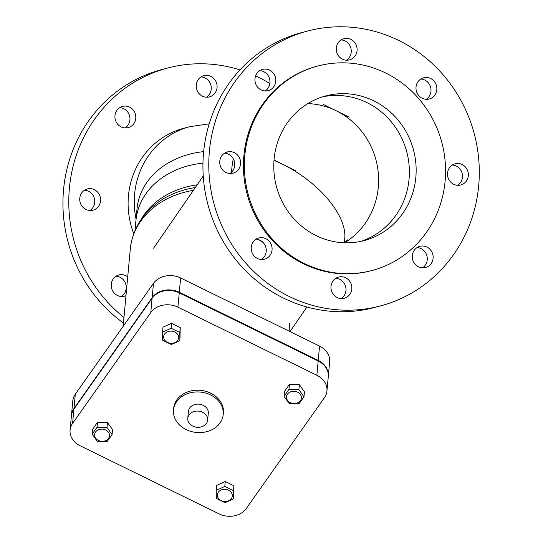 <?xml version="1.0" encoding="UTF-8"?>
<svg xmlns="http://www.w3.org/2000/svg" width="543" height="543" viewBox="0 0 543 543"><rect width="100%" height="100%" fill="white"/><g stroke="black" fill="none" stroke-linecap="round" stroke-linejoin="round"><path stroke-width="0.81" d="M206.401 423.459A9.978 8.118 -174.7 0 0 207.65 420.126A9.978 8.118 -174.7 0 0 200.605 411.513A9.978 8.118 -174.7 0 0 189.032 414.947A9.978 8.118 -174.7 0 0 187.783 418.286A9.978 8.118 -174.7 0 0 194.828 426.893A9.978 8.118 -174.7 0 0 206.401 423.459M187.783 418.286L188.421 411.35A9.978 8.118 5.3 0 1 189.677 408.01A9.978 8.118 5.3 0 1 201.243 404.576A9.978 8.118 5.3 0 1 208.295 413.189L207.65 420.126M220.064 422.909A24.944 20.288 -174.7 0 0 223.2 414.567A24.944 20.288 -174.7 0 0 205.573 393.044A24.944 20.288 -174.7 0 0 176.651 401.623A24.944 20.288 -174.7 0 0 173.516 409.972A24.944 20.288 -174.7 0 0 191.143 431.488A24.944 20.288 -174.7 0 0 220.064 422.909M173.516 409.972L173.679 408.234A24.944 20.288 5.3 0 1 176.808 399.892A24.944 20.288 5.3 0 1 205.736 391.313A24.944 20.288 5.3 0 1 223.356 412.829L223.2 414.567M164.624 334.02A7.487 6.088 -174.7 0 0 167.475 342.409A7.487 6.088 -174.7 0 0 177.649 340.4A7.487 6.088 -174.7 0 0 174.805 332.011A7.487 6.088 -174.7 0 0 164.624 334.02M179.787 332.499L179.896 340.631L171.323 344.506L162.642 340.251L162.533 332.119L171.106 328.243L179.787 332.499L180.249 327.558L179.896 340.631M98.364 440.421A7.487 6.088 -174.7 0 0 108.539 438.411A7.487 6.088 -174.7 0 0 105.695 430.022A7.487 6.088 -174.7 0 0 95.514 432.031A7.487 6.088 -174.7 0 0 98.364 440.421M97.027 427.239L106.991 427.456L112.068 434.61L107.181 441.54L97.217 441.316L92.14 434.169L97.027 427.239L97.489 422.291L107.453 422.508L112.53 429.662L112.068 434.61M231.345 498.61A7.487 6.088 -174.7 0 0 228.494 490.22A7.487 6.088 -174.7 0 0 218.32 492.223A7.487 6.088 -174.7 0 0 221.164 500.619A7.487 6.088 -174.7 0 0 231.345 498.61M216.331 498.46L216.223 490.329L224.795 486.453L233.483 490.709L233.592 498.841L225.019 502.716L216.331 498.46M171.106 328.243L171.561 323.302L162.988 327.171L162.533 332.119M107.453 422.508L106.991 427.456M216.223 490.329L216.684 485.381L225.257 481.505L224.795 486.453M225.257 481.505L233.938 485.761L233.483 490.709M233.938 485.761L233.592 498.841M171.561 323.302L180.249 327.558M97.489 422.291L92.602 429.221L92.14 434.169M75.294 394.218A19.955 16.229 -174.7 0 0 72.789 400.897L71.466 415.198A19.955 16.229 5.3 0 1 73.97 408.526L152.155 297.639A19.955 16.229 5.3 0 1 179.299 292.29L180.622 277.982A19.955 16.229 -174.7 0 0 153.479 283.331L75.294 394.218L73.97 408.526M319.555 346.088L318.232 360.396A19.955 16.229 5.3 0 1 328.325 376.095L329.655 361.787A19.955 16.229 -174.7 0 0 319.555 346.088L180.622 277.982M297.605 392.209A7.487 6.088 -174.7 0 0 287.423 394.211A7.487 6.088 -174.7 0 0 290.274 402.601A7.487 6.088 -174.7 0 0 300.449 400.598A7.487 6.088 -174.7 0 0 297.605 392.209M299.091 403.72L289.127 403.503L284.05 396.349L288.937 389.419L298.901 389.643L303.978 396.79L299.091 403.72M288.937 389.419L289.399 384.471L284.512 391.401L284.05 396.349M289.399 384.471L299.363 384.695L298.901 389.643M299.363 384.695L304.433 391.849L303.978 396.79M326.947 390.98L328.277 376.672A19.955 16.229 -174.7 0 0 318.178 360.973L316.854 375.281A19.955 16.229 5.3 0 1 326.947 390.98A19.955 16.229 5.3 0 1 324.442 397.652L246.257 508.54A19.955 16.229 5.3 0 1 219.121 513.888L80.188 445.789A19.955 16.229 5.3 0 1 70.088 430.083A19.955 16.229 5.3 0 1 72.592 423.411L150.778 312.524A19.955 16.229 5.3 0 1 177.921 307.175L179.244 292.867A19.955 16.229 -174.7 0 0 152.101 298.216L73.916 409.103A19.955 16.229 -174.7 0 0 71.411 415.782L70.088 430.083M318.178 360.973L179.244 292.867M316.854 375.281L177.921 307.175M318.232 360.396L179.299 292.29M349.203 117.132L323.153 104.365M203.659 151.633A79.828 64.922 -174.7 0 0 147.038 182.149A79.828 64.922 -174.7 0 0 137.019 208.838L135.954 220.404A79.828 64.922 5.3 0 1 202.967 163.151A79.828 64.922 -174.7 0 0 145.972 193.708A79.828 64.922 -174.7 0 0 135.954 220.404L135.017 230.49M430.192 98.683A10.975 10.405 -104.8 0 1 429.221 98.996A10.975 10.405 -104.8 0 1 416.366 91.041A10.975 10.405 -104.8 0 1 423.615 77.771A10.975 10.405 -104.8 0 1 436.328 85.21A10.975 10.405 -104.8 0 1 430.192 98.683M426.18 99.308A10.975 10.405 75.2 0 0 430.633 87.274A10.975 10.405 75.2 0 0 420.811 79M453.697 184.287A10.975 10.405 -104.8 0 1 447.5 173.326A10.975 10.405 -104.8 0 1 455.109 163.789A10.975 10.405 -104.8 0 1 467.971 171.744A10.975 10.405 -104.8 0 1 460.715 185.014A10.975 10.405 -104.8 0 1 453.697 184.287M457.674 185.326A10.975 10.405 75.2 0 0 462.127 173.285A10.975 10.405 75.2 0 0 452.305 165.018M412.965 260.633A10.975 10.405 -104.8 0 1 419.902 246.339A10.975 10.405 -104.8 0 1 432.764 254.294A10.975 10.405 -104.8 0 1 425.508 267.563A10.975 10.405 -104.8 0 1 412.965 260.633M422.461 267.875A10.975 10.405 75.2 0 0 426.913 255.834A10.975 10.405 75.2 0 0 417.099 247.567M331.861 282.998A10.975 10.405 -104.8 0 1 338.608 277.066A10.975 10.405 -104.8 0 1 351.47 285.021A10.975 10.405 -104.8 0 1 344.214 298.29A10.975 10.405 -104.8 0 1 333.517 294.618A10.975 10.405 -104.8 0 1 331.861 282.998M341.174 298.602A10.975 10.405 75.2 0 0 345.626 286.568A10.975 10.405 75.2 0 0 335.805 278.301M257.891 238.282A10.975 10.405 -104.8 0 1 258.862 237.977A10.975 10.405 -104.8 0 1 271.717 245.931A10.975 10.405 -104.8 0 1 264.468 259.201A10.975 10.405 -104.8 0 1 251.755 251.762A10.975 10.405 -104.8 0 1 257.891 238.282M261.421 259.513A10.975 10.405 75.2 0 0 265.873 247.472A10.975 10.405 75.2 0 0 256.058 239.205M234.386 152.685A10.975 10.405 -104.8 0 1 240.583 163.647A10.975 10.405 -104.8 0 1 232.974 173.183A10.975 10.405 -104.8 0 1 220.112 165.228A10.975 10.405 -104.8 0 1 227.368 151.959A10.975 10.405 -104.8 0 1 234.386 152.685M229.927 173.495A10.975 10.405 75.2 0 0 234.732 163.579A10.975 10.405 75.2 0 0 228.542 154.226A10.975 10.405 75.2 0 0 224.564 153.187M275.118 76.339A10.975 10.405 -104.8 0 1 268.181 90.633A10.975 10.405 -104.8 0 1 255.319 82.679A10.975 10.405 -104.8 0 1 262.574 69.409A10.975 10.405 -104.8 0 1 275.118 76.339M265.14 90.946A10.975 10.405 75.2 0 0 269.267 77.887A10.975 10.405 75.2 0 0 259.771 70.638M307.718 31.012L301.874 32.56A142.191 134.766 75.2 0 0 203.286 156.099A142.191 134.766 75.2 0 0 283.561 298.114A142.191 134.766 75.2 0 0 374.521 307.501L380.365 305.96A142.191 134.766 75.2 0 0 478.953 182.414A142.191 134.766 75.2 0 0 398.671 40.406A142.191 134.766 75.2 0 0 307.718 31.012A142.191 134.766 75.2 0 0 209.13 154.558A142.191 134.766 75.2 0 0 289.412 296.566A142.191 134.766 75.2 0 0 380.365 305.96M346.427 60.219A10.975 10.405 75.2 0 0 350.378 55.515A10.975 10.405 75.2 0 0 341.065 39.91M366.946 102.62A74.839 70.929 75.2 0 0 322.488 96.871A74.839 70.929 -104.8 0 1 406.768 151.911A74.839 70.929 -104.8 0 1 360.674 241.404A74.839 70.929 75.2 0 0 409.307 175.525A74.839 70.929 75.2 0 0 366.946 102.62M316.209 235.655A74.839 70.929 75.2 0 0 364.081 240.597A74.839 70.929 75.2 0 0 415.972 175.572A74.839 70.929 75.2 0 0 373.72 100.828A74.839 70.929 75.2 0 0 325.848 95.887A74.839 70.929 75.2 0 0 273.957 160.911A74.839 70.929 75.2 0 0 316.209 235.655M385.605 72.966A105.77 100.245 75.2 0 0 317.947 65.981A105.77 100.245 75.2 0 0 244.608 157.877A105.77 100.245 75.2 0 0 304.324 263.518A105.77 100.245 75.2 0 0 371.982 270.502A105.77 100.245 75.2 0 0 445.321 178.599A105.77 100.245 75.2 0 0 385.605 72.966M317.947 65.981L317.024 66.226A105.77 100.245 75.2 0 0 243.685 158.122A105.77 100.245 75.2 0 0 303.401 263.762A105.77 100.245 75.2 0 0 371.059 270.747L371.982 270.502M356.222 53.974A10.975 10.405 -104.8 0 1 349.475 59.9A10.975 10.405 -104.8 0 1 336.612 51.952A10.975 10.405 -104.8 0 1 343.868 38.682A10.975 10.405 -104.8 0 1 354.565 42.354A10.975 10.405 -104.8 0 1 356.222 53.974M269.851 83.541A142.191 134.766 75.2 0 0 258.665 77.398A142.191 134.766 75.2 0 0 255.59 75.939M239.972 69.904A142.191 134.766 75.2 0 0 167.712 68.004A142.191 134.766 75.2 0 0 70.984 176.305A142.191 134.766 75.2 0 0 123.96 317.431M125.976 295.657A10.975 10.405 -104.8 0 1 124.462 296.193A10.975 10.405 -104.8 0 1 111.749 288.754A10.975 10.405 -104.8 0 1 117.885 275.281A10.975 10.405 -104.8 0 1 118.856 274.968A10.975 10.405 -104.8 0 1 127.72 276.842M94.38 189.677A10.975 10.405 -104.8 0 1 100.577 200.638A10.975 10.405 -104.8 0 1 92.968 210.175A10.975 10.405 -104.8 0 1 80.106 202.22A10.975 10.405 -104.8 0 1 87.355 188.95A10.975 10.405 -104.8 0 1 94.38 189.677M135.112 113.331A10.975 10.405 -104.8 0 1 128.175 127.625A10.975 10.405 -104.8 0 1 115.313 119.67A10.975 10.405 -104.8 0 1 122.569 106.401A10.975 10.405 -104.8 0 1 135.112 113.331M216.216 90.966A10.975 10.405 -104.8 0 1 209.469 96.898A10.975 10.405 -104.8 0 1 196.607 88.943A10.975 10.405 -104.8 0 1 203.863 75.674A10.975 10.405 -104.8 0 1 214.56 79.346A10.975 10.405 -104.8 0 1 216.216 90.966M167.712 68.004L161.868 69.552A142.191 134.766 75.2 0 0 64.59 181.192A142.191 134.766 75.2 0 0 123.444 323.024M121.415 296.505A10.975 10.405 75.2 0 0 125.867 284.464A10.975 10.405 75.2 0 0 116.053 276.197M89.921 210.487A10.975 10.405 75.2 0 0 94.726 200.571A10.975 10.405 75.2 0 0 88.536 191.224A10.975 10.405 75.2 0 0 84.559 190.186M125.134 127.938A10.975 10.405 75.2 0 0 129.261 114.878A10.975 10.405 75.2 0 0 119.765 107.629M206.421 97.211A10.975 10.405 75.2 0 0 210.372 92.514A10.975 10.405 75.2 0 0 201.059 76.902M209.198 123.845L189.799 126.675L183.643 128.304A79.828 75.653 75.2 0 0 134.569 171.425A79.828 75.653 75.2 0 0 133.754 233.653M123.139 326.37L130.306 248.891A82.821 67.359 5.3 0 1 193.396 190.342M195.304 187.566A81.321 66.144 -174.7 0 0 157.66 202.634C141.567 214.641 132.451 230.056 130.306 248.891M197.204 184.81A79.828 64.922 -174.7 0 0 140.895 219.82M295.473 170.577L274.025 160.063M72.592 423.411L73.916 409.103M152.101 298.216L150.778 312.524M153.479 283.331L152.155 297.639M189.799 126.675A79.828 75.653 75.2 0 0 140.725 169.803A79.828 75.653 75.2 0 0 136.069 219.094M343.916 242.769A74.839 37.338 34.5 0 0 344.819 237.671A74.839 37.338 34.5 0 0 273.998 160.409M263.036 242.436A79.828 39.822 -145.5 0 1 258.93 239.782M307.806 103.611A74.839 70.929 -104.8 0 1 376 160.042A74.839 70.929 -104.8 0 1 344.581 242.789M231.576 172.179A79.828 75.653 -104.8 0 1 233.307 158.794M289.039 331.128L289.786 323.099M203.252 176.013L153.581 248.199M306.924 306.992L289.996 331.597M347.853 239.762L344.004 242.769"/></g></svg>
